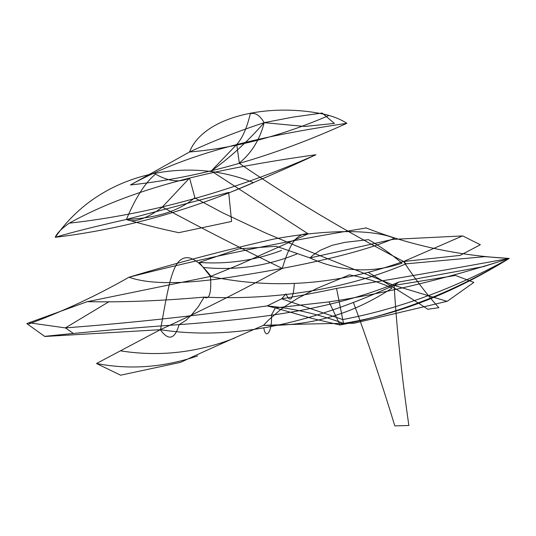 <?xml version="1.0" encoding="UTF-8"?>
<svg xmlns="http://www.w3.org/2000/svg" width="536" height="536" viewBox="0 0 536 536"><rect width="100%" height="100%" fill="white"/><g stroke="black" fill="none" stroke-linecap="round" stroke-linejoin="round"><path stroke-width="0.8" d="M26.8 323.59L44.823 336.481L160.284 329.7L96.514 363.508L120.627 375.2L180.632 362.323C209.348 349.01 236.952 336.695 263.444 325.365C310.264 326.464 353.137 314.022 392.057 288.04C379.287 282.238 365.083 277.842 349.459 274.854L316.964 288.388L297.875 298.204L285.688 305.942L279.825 310.264L268.677 319.945L263.444 325.365C292.294 324.3 322.491 323.583 354.048 323.221M354.142 323.228L447.299 301.265L473.851 282.398L455.5 275.457M392.828 239.371L462.709 235.927L480.35 244.738L460.109 255.397M462.602 235.887L403.621 261.508C344.501 230.681 289.654 197.905 239.083 163.179C251.471 153.256 259.833 139.749 264.168 122.664L293.226 117.069L322.163 113.036L334.41 123.434L304.736 126.456L264.168 122.664C259.839 115.28 255.216 112.319 250.285 113.779C246.949 127.91 242.426 138.147 236.724 144.492M455.56 275.45L394.127 285.4L308.414 251.009L265.327 232.872L222.641 212.799L194.635 197.858C179.064 210.996 156.318 218.192 126.396 219.445L228.691 192.424L231.599 221.455L178.776 232.671C159.929 228.691 142.469 224.283 126.396 219.445C135.568 197.623 145.276 182.515 155.534 174.126C168.438 181.449 179.781 182.756 189.57 178.026L162.334 207.05C152.546 214.923 135.561 224.115 126.396 219.445C94.912 226.534 71.194 232.483 55.248 237.294C56.709 233.482 61.365 228.778 69.211 223.184C150.864 214.065 233.113 191.238 315.945 154.716C224.872 167.567 138.583 184.806 69.211 223.184M26.854 323.55L86.912 301.775L210.467 276.455L238.466 264.998L308.207 233.87L211.264 170.984C229.676 157.979 247.31 141.873 264.168 122.664C237.341 131.514 212.45 141.29 189.503 151.989L130.449 184.967C201.154 177.356 273.293 156.8 346.859 123.3C267.745 135.26 192.216 150.683 130.449 184.967M392.741 239.398L309.969 257.937C340.32 271.832 370.992 273.588 401.993 263.21C391.501 254.258 380.332 246.406 368.48 239.646L345.117 242.319L332.079 245.334L320.247 250.305L313.198 255.056L309.969 257.937L276.201 246.259L238.768 248.865L199.251 262.439C227.673 264.416 255.096 260.416 281.521 250.439M199.251 262.439L210.46 276.455C274.412 289.768 338.779 284.75 403.561 261.394M321.727 113.672C331.864 115.776 340.246 118.985 346.859 123.3M239.364 163.38L236.731 144.492L211.264 170.984M191.667 314.733L186.025 320.32L179.098 324.655C253.454 318.913 327.623 311.617 399.179 281.949M179.326 260.978C170.555 268.851 165.979 299.986 160.559 329.385M460.163 255.391L403.621 261.508L406.06 263.833L485.837 256.577M263.9 328.427C266.003 340.36 272.536 330.833 271.384 315.094L275.343 307.919L267.156 305.915L281.635 298.807C298.86 295.979 317.165 292.515 336.541 288.415C390.778 279.571 448.324 269.581 509.2 258.439L485.067 256.664M203.164 267.457C235.565 270.68 266.814 266.178 296.911 253.95M294.344 283.879C293.112 299.838 290.304 303.188 285.936 293.936L281.635 298.807L342.772 319.563C399.474 308.743 454.95 288.368 509.2 258.439C454.347 291.638 397.973 313.828 340.079 325.01L329.044 301.902L275.343 307.919L312.207 318.478L340.079 325.01L343.549 323.516L336.541 288.415M86.886 301.654C122.53 302.405 161.584 300.89 204.062 297.112C266.164 299.932 338.497 292.428 406.214 263.766M191.633 314.779L198.481 306.465L204.062 297.125C209.409 300.066 211.546 293.179 210.467 276.455M308.207 233.87C303.45 233.24 298.793 235.492 294.251 240.624C289.936 246.681 285.943 255.94 282.271 268.409C242.084 248.952 202.106 228.497 162.334 207.05M29.098 322.779L65.392 327.891L109.143 301.607M28.777 323.965C62.424 311.664 95.83 296.086 128.995 277.226C175.352 263.243 223.338 250.58 272.965 239.23C322.049 229.991 371.696 228.571 394.355 238.252C360.822 253.294 295.879 266.861 242.178 275.323C188.578 284.382 150.851 285.018 128.995 277.226C203.747 257.99 282.68 241.595 365.78 228.041M368.152 272.322C390.784 285.594 410.663 297.909 427.782 309.252L438.857 307.697C426.736 294.331 414.991 278.928 403.621 261.508M189.503 151.989C235.063 148.137 281.588 135.95 329.07 115.434C273.983 101.746 204.156 114.697 189.503 151.989M447.131 301.359L394.127 285.4C396.647 328.099 401.565 374.825 408.881 425.591M160.277 329.687C239.659 341.941 319.965 319.362 394.074 285.259M44.803 336.34C90.068 331.603 134.831 327.704 179.098 324.642C174.83 339.402 168.559 341.084 160.284 329.7C200.464 311.309 241.126 290.874 282.271 268.409M228.215 193.201C263.337 178.615 292.582 165.792 315.945 154.716M194.997 198.052L189.57 178.026M179.486 260.831C189.871 251.371 202.059 265.199 210.795 276.08M394.127 285.4L399.019 282.016L484.363 266.446M329.05 301.909C386.215 293.165 446.267 278.673 509.2 258.439L483.566 266.573M120.627 350.859C159.199 356.963 197.241 352.681 234.775 338.015M96.514 363.508C129.933 369.961 163.614 367.441 197.556 355.951M267.256 305.902C197.496 315.697 130.208 323.027 65.392 327.891L72.869 333.07M353.398 302.471C367.127 339.368 380.935 380.5 394.818 425.845M394.824 425.892L408.894 425.497M55.248 237.294C122.483 229.194 188.572 210.983 253.501 182.655C188.511 155.936 101.331 170.884 55.248 237.294M365.827 227.813C410.697 245.428 458.488 255.632 509.2 258.439C453.356 292.951 398.134 314.605 343.536 323.416C318.397 314.109 292.937 308.274 267.156 305.915"/></g></svg>
